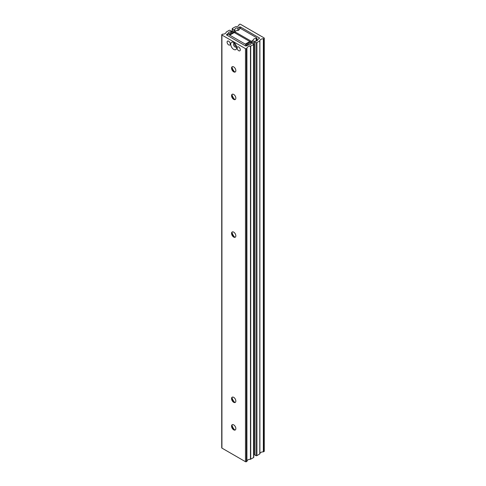 <?xml version="1.0" encoding="UTF-8"?>
<svg xmlns="http://www.w3.org/2000/svg" width="486" height="486" viewBox="0 0 486 486"><rect width="100%" height="100%" fill="white"/><g stroke="black" fill="none" stroke-linecap="round" stroke-linejoin="round"><path stroke-width="0.73" d="M263.345 38.783L264.074 38.449A0.674 0.389 0 0 0 264.074 37.896L240.527 24.3A0.674 0.389 0 0 0 239.574 24.3L238.99 24.719A3.372 1.95 180 0 1 238.99 24.774A3.372 1.95 180 0 1 235.534 26.718L232.417 28.431A0.674 0.389 0 0 0 232.417 28.984L233.851 29.81A0.674 0.389 0 0 0 234.774 29.822L234.847 29.664A2.849 1.646 180 0 1 234.841 29.543A2.849 1.646 180 0 1 237.891 27.902L239.574 27.052A0.674 0.389 180 0 1 240.527 27.052L259.305 37.896A0.674 0.389 180 0 1 259.305 38.449L257.829 39.415A2.849 1.646 180 0 1 257.841 39.536A2.849 1.646 180 0 1 254.786 41.176L254.506 41.219A0.674 0.389 0 0 0 254.536 41.753L255.97 42.58A0.674 0.389 0 0 0 256.924 42.58L259.889 40.788A3.372 1.95 180 0 1 259.889 40.727A3.372 1.95 180 0 1 263.345 38.783L263.345 451.846L264.074 451.512A0.674 0.389 0 0 0 264.275 451.239L264.275 38.169M259.889 453.742A3.372 1.95 180 0 1 263.345 451.846M259.889 40.788L259.889 453.851L259.889 40.788M254.336 41.474L254.336 454.538A0.674 0.389 0 0 0 254.536 454.817L255.97 455.643A0.674 0.389 0 0 0 256.924 455.643L259.889 453.851M237.891 30.46L237.891 27.902M234.847 31.56L234.847 29.731M234.774 32.817L234.774 29.822M253.783 443.032L254.336 442.71M254.336 453.724L253.783 454.046M256.195 41.024L256.195 38.473L256.681 38.309A0.674 0.389 0 0 0 256.681 37.756L240.764 28.571A0.674 0.389 0 0 0 239.811 28.571L239.525 28.85A2.849 1.646 180 0 1 239.537 28.972A2.849 1.646 180 0 1 236.482 30.606L235.042 31.323A0.674 0.389 0 0 0 235.042 31.876L250.958 41.061A0.674 0.389 0 0 0 251.912 41.061L253.151 40.229A2.849 1.646 180 0 1 253.145 40.113A2.849 1.646 180 0 1 256.195 38.473M253.783 439.472A2.849 1.646 180 0 1 254.336 439.168M253.157 40.265L253.157 43.71L253.151 40.302M234.823 72.007A6.069 3.505 60 0 1 231.98 67.086M235.333 71.928A3.038 1.75 60 0 1 233.936 71.715L233.936 71.715A3.038 1.75 60 0 1 231.792 67.997A3.038 1.75 60 0 1 232.308 66.685M233.699 71.855A3.038 1.75 60 0 1 231.719 69.176A3.038 1.75 60 0 1 232.18 66.746A3.038 1.75 60 0 1 233.699 66.898A3.038 1.75 60 0 1 235.68 69.571A3.038 1.75 60 0 1 235.218 72.007A3.038 1.75 60 0 1 233.699 71.855M234.823 99.545A6.069 3.505 60 0 1 231.98 94.624M235.333 99.466A3.038 1.75 60 0 1 233.936 99.253L233.936 99.253A3.038 1.75 60 0 1 231.792 95.535A3.038 1.75 60 0 1 232.308 94.223M233.699 99.393A3.038 1.75 60 0 1 231.719 96.714A3.038 1.75 60 0 1 232.18 94.284A3.038 1.75 60 0 1 233.699 94.436A3.038 1.75 60 0 1 235.68 97.109A3.038 1.75 60 0 1 235.218 99.539A3.038 1.75 60 0 1 233.699 99.393M234.823 237.235A6.069 3.505 60 0 1 231.98 232.314M235.333 237.15A3.038 1.75 60 0 1 233.936 236.943L233.936 236.943A3.038 1.75 60 0 1 231.792 233.225A3.038 1.75 60 0 1 232.308 231.913M233.699 237.077A3.038 1.75 60 0 1 231.719 234.404A3.038 1.75 60 0 1 232.18 231.974A3.038 1.75 60 0 1 233.699 232.12A3.038 1.75 60 0 1 235.68 234.799A3.038 1.75 60 0 1 235.218 237.229A3.038 1.75 60 0 1 233.699 237.077M234.823 429.995A6.069 3.505 60 0 1 231.98 425.08M235.333 429.916A3.038 1.75 60 0 1 233.936 429.703L233.936 429.703A3.038 1.75 60 0 1 231.792 425.985A3.038 1.75 60 0 1 232.308 424.673M233.699 429.843A3.038 1.75 60 0 1 231.719 427.17A3.038 1.75 60 0 1 232.18 424.734A3.038 1.75 60 0 1 233.699 424.886A3.038 1.75 60 0 1 235.68 427.558A3.038 1.75 60 0 1 235.218 429.995A3.038 1.75 60 0 1 233.699 429.843M234.823 402.457A6.069 3.505 60 0 1 231.98 397.542M235.333 402.378A3.038 1.75 60 0 1 233.936 402.165L233.936 402.165A3.038 1.75 60 0 1 231.792 398.447A3.038 1.75 60 0 1 232.308 397.135M233.699 402.305A3.038 1.75 60 0 1 231.719 399.632A3.038 1.75 60 0 1 232.18 397.196A3.038 1.75 60 0 1 233.699 397.348A3.038 1.75 60 0 1 235.68 400.021A3.038 1.75 60 0 1 235.218 402.457A3.038 1.75 60 0 1 233.699 402.305M233.699 42.525A4.216 2.436 -120 0 0 230.716 44.25A4.216 2.436 -120 0 0 233.699 49.408A4.216 2.436 -120 0 0 236.682 47.689A4.216 2.436 -120 0 0 233.699 42.525L233.699 42.525M234.501 43.114A2.26 1.306 -120 0 0 233.954 43.211A2.26 1.306 -120 0 0 233.608 45.022A2.26 1.306 -120 0 0 235.084 47.014A2.26 1.306 -120 0 0 236.214 47.124A2.26 1.306 -120 0 0 236.573 46.699M236.554 46.626A2.26 1.306 60 0 1 236.087 46.437A2.26 1.306 60 0 1 234.556 43.169M228.693 41.231A2.26 1.306 -120 0 0 227.563 41.122A2.26 1.306 -120 0 0 227.217 42.932A2.26 1.306 -120 0 0 228.693 44.925A2.26 1.306 -120 0 0 229.823 45.034A2.26 1.306 -120 0 0 230.17 43.224A2.26 1.306 -120 0 0 228.693 41.231M238.705 47.014A2.26 1.306 -120 0 0 237.575 46.905A2.26 1.306 -120 0 0 237.229 48.715A2.26 1.306 -120 0 0 238.705 50.702A2.26 1.306 -120 0 0 239.835 50.817A2.26 1.306 -120 0 0 240.181 49.007A2.26 1.306 -120 0 0 238.705 47.014M222.655 34.154L221.926 34.488A0.674 0.389 0 0 0 221.926 35.041L245.473 48.636A0.674 0.389 0 0 0 246.426 48.636L247.01 48.217A3.372 1.95 180 0 1 247.01 48.163A3.372 1.95 180 0 1 250.466 46.219L253.583 44.505A0.674 0.389 0 0 0 253.583 43.953L252.149 43.126A0.674 0.389 0 0 0 251.226 43.114L251.153 43.272A2.849 1.646 180 0 1 251.159 43.394A2.849 1.646 180 0 1 248.109 45.028L246.426 45.884A0.674 0.389 180 0 1 245.473 45.884L226.695 35.041A0.674 0.389 180 0 1 226.695 34.488L228.171 33.516A2.849 1.646 180 0 1 228.159 33.4A2.849 1.646 180 0 1 231.215 31.76L231.494 31.718A0.674 0.389 0 0 0 231.464 31.183L230.03 30.357A0.674 0.389 0 0 0 229.076 30.357L226.112 32.155A3.372 1.95 180 0 1 226.112 32.21A3.372 1.95 180 0 1 222.655 34.154M231.494 32.374L231.494 31.718M231.215 32.532L231.215 31.76M247.01 461.178A3.372 1.95 180 0 1 250.466 459.282L253.583 457.569A0.674 0.389 0 0 0 253.783 457.296L253.783 44.232M221.725 34.761L221.725 447.831A0.674 0.389 0 0 0 221.926 448.104L245.473 461.7A0.674 0.389 0 0 0 246.426 461.7L247.01 461.281M251.347 42.391L250.393 41.839L245.861 44.451L229.167 34.816L233.699 32.198L232.745 31.651L226.786 35.089L245.387 45.83L251.347 42.391L251.347 43.066M233.699 32.198L233.699 32.635M245.29 44.123L229.738 35.144L234.27 32.532L249.822 41.504L245.29 44.123A0.674 0.389 60 0 1 245.764 44.949M229.404 35.114A0.674 0.389 60 0 1 229.738 35.144M234.27 32.532A0.674 0.389 -120 0 0 233.936 32.495L229.544 35.035M250.205 41.948A0.674 0.389 -120 0 0 249.822 41.504M263.594 451.792L263.594 38.728M259.791 453.985L259.791 40.921M256.924 455.643L256.924 42.58M255.97 455.643L255.97 42.58M254.536 454.817L254.536 41.753M259.305 38.449L259.305 37.896M240.527 28.48L240.527 27.052M239.574 28.717L239.574 27.052M238.189 30.363L238.189 27.854M233.851 32.544L233.851 29.81M232.417 31.839L232.417 28.984M264.074 451.512L264.074 38.449M253.054 43.649L253.054 40.405M251.912 43.041L251.912 41.061M250.958 42.167L250.958 41.061M235.042 32.975L235.042 31.876M256.681 40.86L256.681 38.309M256.493 40.933L256.493 38.418M228.074 34.348L228.074 33.692M226.695 35.041L226.695 34.488M253.583 457.569L253.583 44.505M250.715 459.227L250.715 46.164M250.466 459.282L250.466 46.219M246.912 461.421L246.912 48.357M246.426 461.7L246.426 48.636M245.473 461.7L245.473 48.636M221.926 448.104L221.926 35.041M257.823 39.694L257.823 39.384M234.853 31.535L234.853 29.701M232.217 31.955L232.217 28.704M234.841 32.86L234.841 31.596M239.525 29.124L239.525 28.814M256.881 40.763L256.881 38.036M231.664 32.276L231.664 31.462M251.147 43.546L251.147 43.236"/></g></svg>
